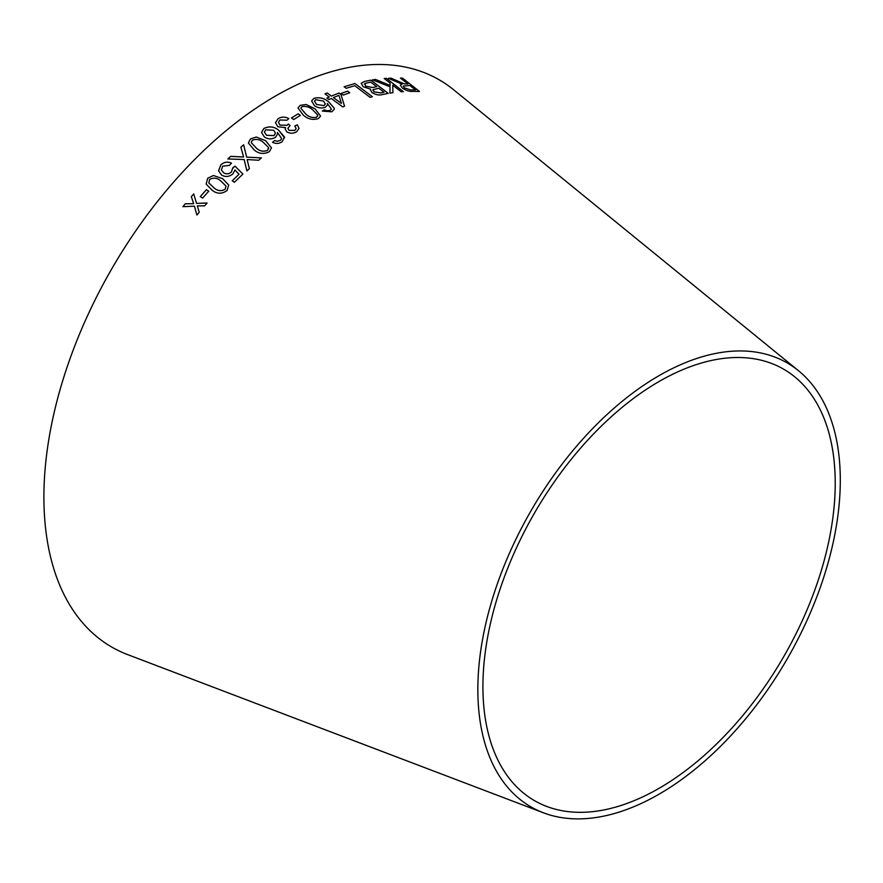 <?xml version="1.0" encoding="UTF-8"?>
<svg xmlns="http://www.w3.org/2000/svg" width="883" height="883" viewBox="0 0 883 883"><rect width="100%" height="100%" fill="white"/><g stroke="black" fill="none" stroke-linecap="round" stroke-linejoin="round"><path stroke-width="1.32" d="M543.365 812.779L127.627 654.601A327.494 189.072 -60 0 1 111.722 268.907A327.494 189.072 -60 0 1 453.707 89.823L798.563 370.772A256.302 147.969 -60 0 1 823.099 579.182A256.302 147.969 -60 0 1 659.071 794.181A256.302 147.969 -60 0 1 543.365 812.779A256.302 147.969 -60 0 1 530.926 510.926A256.302 147.969 -60 0 1 798.563 370.772M182.891 206.677L194.415 206.181L196.909 215.044L199.227 212.24L197.295 205.882L204.635 205.86L207.097 203.013L196.578 203.388L193.697 193.918L191.313 196.677L193.675 203.686L185.264 203.807L182.891 206.677L185.264 203.807L191.898 203.708M200.298 196.578L202.637 198.068L208.763 191.169L206.423 189.679L200.298 196.578M222.737 178.708L213.41 175.507L207.704 178.234L206.147 184.072L212.041 190.165C216.854 194.05 221.854 194.172 227.052 190.54L228.719 185.055L222.737 178.708L213.41 175.507M242.88 174.094L234.999 166.159L232.748 167.836L231.423 171.986C228.874 174.128 226.258 174.381 223.587 172.726L221.412 169.955L222.637 166.192L229.437 165.386L231.445 163.156C227.571 161.401 224.017 161.997 220.772 164.933L218.554 170.805L221.578 175.044C225.441 177.273 229.216 176.876 232.891 173.874L234.933 170L239.017 174.205L232.218 180.827L234.403 182.273L242.869 174.061L234.988 166.125L232.836 168.256M231.456 163.189C227.582 161.434 224.017 162.031 220.772 164.966L218.609 170.993M230.651 156.346L227.847 158.951L244.172 159.547L246.898 170.927L249.359 168.642L247.13 159.558L258.697 160.264L261.412 157.902L246.644 157.119L243.631 144.801L240.882 147.185L243.598 156.986L230.651 156.346L227.858 158.984M265.573 140.684L256.302 137.02L250.441 138.951L248.377 142.98L254.26 150.033C258.951 153.918 264.006 154.459 269.414 151.633L271.478 147.814L265.573 140.684L256.302 137.02L250.441 138.951L248.377 143.002M264.436 137.042C268.09 139.382 271.798 139.459 275.562 137.273L277.659 133.819L277.472 132.461L281.655 138.598L280.419 140.342L277.284 141.28L274.558 140.552L272.549 142.295C275.938 143.962 279.127 143.774 282.118 141.733L284.514 137.042L278.763 130.309C274.149 126.49 269.16 125.894 263.807 128.543L261.534 132.439L264.436 137.042M284.547 137.88L278.763 130.309M296.732 131.666L299.028 128.388L297.372 124.856L294.801 125.993L296.147 128.521L294.856 130.419L289.105 130.375L287.869 128.366L290.077 125.596L288.366 124.05L287.074 125.254L280.066 125.121L278.432 122.318L279.944 119.978L286.986 120.198L288.873 118.576C285.088 116.622 281.5 116.655 278.112 118.675L275.474 122.671L277.803 126.755L285.584 127.616L285.165 129.028L286.82 131.876C290.253 133.708 293.564 133.642 296.732 131.666M291.467 117.958L293.697 119.536L300.386 115.386L298.145 113.808L291.467 117.958M320.562 116.081L315.099 108.907L306.125 104.503L300.22 105.331L297.979 107.991L303.421 115.232C307.858 119.15 312.836 120.276 318.355 118.609L320.562 116.059L315.11 108.863L306.125 104.503L300.22 105.331L297.979 108.013M314.381 105.629C317.968 108.057 321.644 108.587 325.397 107.229L327.483 104.945L327.339 103.443L331.412 109.117L330.165 110.419L327.041 110.805L324.359 109.845L322.35 111.07L331.82 111.799L334.216 109.349L334.249 108.19L328.653 101.832C324.138 98.035 319.216 96.898 313.895 98.41L311.633 100.927L314.381 105.629M331.268 98.488L342.77 106.92L344.536 106.17L340.959 94.481L338.962 93.013L331.423 96.092L327.163 92.969L325.01 93.896L329.271 97.02L326.909 98.068L328.906 99.536L331.268 98.488M341.015 93.443L343.167 95.077L349.8 92.77L347.659 91.148L341.015 93.443M372.35 96.733L354.955 83.532L344.149 86.733L346.202 88.289L354.745 85.706L370.076 97.351L372.35 96.733L354.955 83.532L344.138 86.777M370.352 89.724L371.964 92.549C375.606 94.779 378.962 95.474 382.019 94.636L388.277 93.377L370.893 80.154L364.524 81.446L361.158 83.267L363.244 86.766L370.65 89.183L370.363 89.702M372.604 79.856L390.065 86.81L389.911 93.112L392.935 92.682L392.769 85.187L401.191 91.788L403.365 91.622L386.379 78.311L384.204 78.488L390.087 83.09L390.098 85.463L375.551 79.437L372.604 79.856M396.831 80.883L391.18 78.19L388.476 78.322L402.063 84.139L400.297 85.011L402.162 87.925C406.003 90.541 409.447 91.689 412.516 91.379L419.491 91.457L402.516 78.123L400.441 78.068L407.979 83.984L404.315 83.896L391.18 78.19M659.071 788.32A249.116 143.83 -60 0 1 546.61 806.4A249.116 143.83 -60 0 1 534.513 513.001A249.116 143.83 -60 0 1 794.656 376.776A249.116 143.83 -60 0 1 818.508 579.347A249.116 143.83 -60 0 1 659.071 788.32M407.979 83.984L404.304 83.94L396.809 80.916M391.158 78.234L388.465 78.366M402.041 84.183L400.286 85.033M419.469 91.501L402.516 78.123M402.493 78.168L400.418 78.112M415.551 89.923L410.529 89.945L404.337 87.881L403.211 86.059L409.933 85.519L415.551 89.923L410.551 89.9L404.359 87.836L403.211 86.059M390.098 85.463L375.54 79.481L372.593 79.9M392.924 92.726L392.769 85.187M403.343 91.666L386.379 78.311M386.357 78.355L384.182 78.521M388.255 93.421L370.893 80.154M370.871 80.198L364.524 81.446M364.513 81.49L361.147 83.289M384.028 92.229L380.672 92.958L373.884 91.854L373.222 89.647L378.763 88.234L384.028 92.229L380.683 92.914L373.906 91.81L373.233 89.602L372.792 90.143M365.551 86.236L365.143 83.399L370.739 82.13L376.721 86.677L372.836 87.516L365.551 86.236L365.132 83.444M364.304 84.161L365.143 83.399M376.721 86.677L372.847 87.472L365.573 86.192M349.789 92.814L347.648 91.192L341.004 93.488M344.525 106.214L340.959 94.481M340.948 94.514L338.962 93.013M338.951 93.046L331.423 96.092M331.412 96.137L327.163 92.969L324.999 93.94M326.898 98.101L329.271 97.02M341.423 103.432L333.41 97.605L338.873 95.309L341.423 103.432L333.421 97.56M334.216 109.371L334.238 108.234L328.642 101.876C324.127 98.068 319.204 96.931 313.884 98.455L311.622 100.949M327.472 104.967L327.339 103.443M330.165 110.419L331.412 109.117M330.154 110.463L327.041 110.805M327.041 110.85L324.359 109.845M324.348 109.889L322.339 111.103M325.319 104.062L323.906 105.607L316.478 104.448L314.48 101.159L315.717 99.713L323.597 101.115L325.319 104.062L323.906 105.651L316.489 104.404L314.48 101.115M317.737 115.927L317.714 115.033L316.578 117.273C312.383 118.035 308.752 116.931 305.695 113.951L300.827 108.179L302.008 106.644C306.191 105.949 309.801 107.075 312.858 110.044L317.714 115.033M317.714 115.077L316.567 117.318C312.372 118.079 308.752 116.964 305.684 113.984L300.827 108.179M300.375 115.43L298.134 113.852L291.456 117.991M299.028 128.41L297.372 124.856M297.372 124.889L294.801 126.026M296.147 128.565L294.856 130.419M294.845 130.452L289.105 130.375M289.105 130.419L287.869 128.399M290.077 125.629L288.366 124.05M288.355 124.095L287.063 125.287L280.066 125.121M280.066 125.165L278.432 122.318M288.862 118.609C285.077 116.655 281.489 116.688 278.112 118.719L278.112 118.675M278.112 118.719L275.474 122.682M285.165 129.05L285.584 127.616M278.763 130.353C274.149 126.523 269.16 125.938 263.796 128.587L261.534 132.461M277.659 133.83L277.472 132.461M280.419 140.342L281.655 138.598M280.419 140.386L277.284 141.28M277.284 141.313L274.558 140.552L272.549 142.329M284.547 137.903L284.514 137.075M275.463 133.123L274.039 135.607L266.534 135.309L264.414 132.13L265.673 129.812L273.653 130.254L275.463 133.123L274.039 135.563L266.534 135.265L264.414 132.13M271.478 147.825L265.573 140.717M268.631 148.245L267.549 150.353C263.399 151.92 259.701 151.192 256.445 148.178L251.236 142.616L252.306 140.209C256.456 138.708 260.143 139.459 263.388 142.45L268.553 147.538M268.553 147.582L267.549 150.386C263.399 151.953 259.701 151.225 256.445 148.223L251.236 142.627M243.609 157.019L230.662 156.379M249.37 168.675L247.13 159.558M261.423 157.936L246.644 157.119M246.644 157.152L243.631 144.801L240.882 147.218M239.017 174.238L232.229 180.86M232.748 167.836L231.423 171.986M231.434 172.019C228.874 174.161 226.258 174.404 223.587 172.748L221.412 169.955M228.73 185.066L222.748 178.741M213.421 175.54L207.704 178.234L206.147 184.083M226.015 186.059L225.154 189.315C221.147 191.445 217.461 190.982 214.116 187.936L208.841 182.958L209.624 179.448C213.642 177.384 217.317 177.858 220.662 180.894L226.015 186.059L225.154 189.282C221.136 191.412 217.45 190.96 214.105 187.913L208.852 182.969M208.774 191.203L206.434 189.713L200.309 196.6M194.426 206.203L196.92 215.066M207.108 203.035L196.578 203.388M193.708 193.94L191.313 196.677L193.675 203.686M193.686 203.719L191.909 203.73"/></g></svg>
